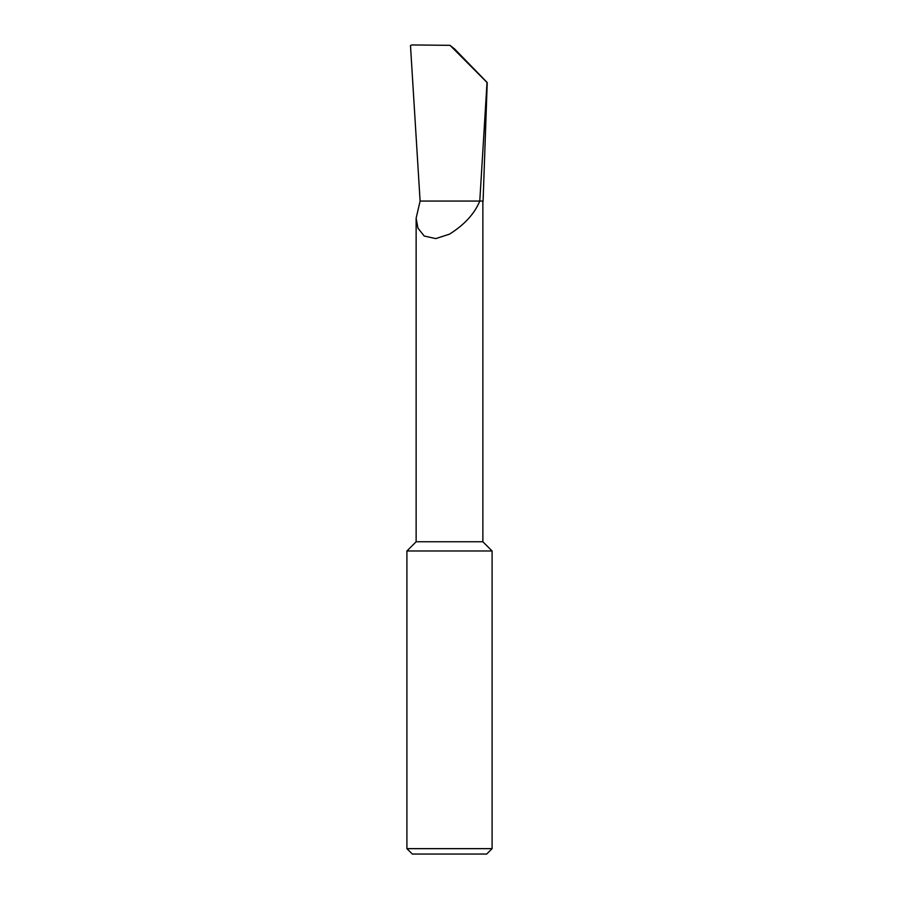 <?xml version="1.0" encoding="UTF-8"?>
<svg xmlns="http://www.w3.org/2000/svg" width="899" height="899" viewBox="0 0 899 899"><rect width="100%" height="100%" fill="white"/><g stroke="black" fill="none" stroke-linecap="round" stroke-linejoin="round"><path stroke-width="1.35" d="M406.91 848.645L492.09 848.645L486.674 854.05L412.326 854.05L406.91 848.645L406.91 550.986L416.136 541.749L482.864 541.749L482.864 201.073M450.017 45.332L411.922 44.95L410.483 45.557L420.103 201.073L416.136 218.176L417.956 228.166L424.204 236.021L435.768 238.606L449.5 234.145C464.48 224.739 474.571 213.704 479.774 201.073L487.022 82.461L450.017 45.332L454.613 48.973L487.224 82.551L483.089 201.073L475.065 201.073M406.91 550.986L492.09 550.986L492.09 848.645M420.103 201.073L479.774 201.073M482.864 541.749L492.09 550.986M416.136 541.749L416.136 218.176"/></g></svg>
